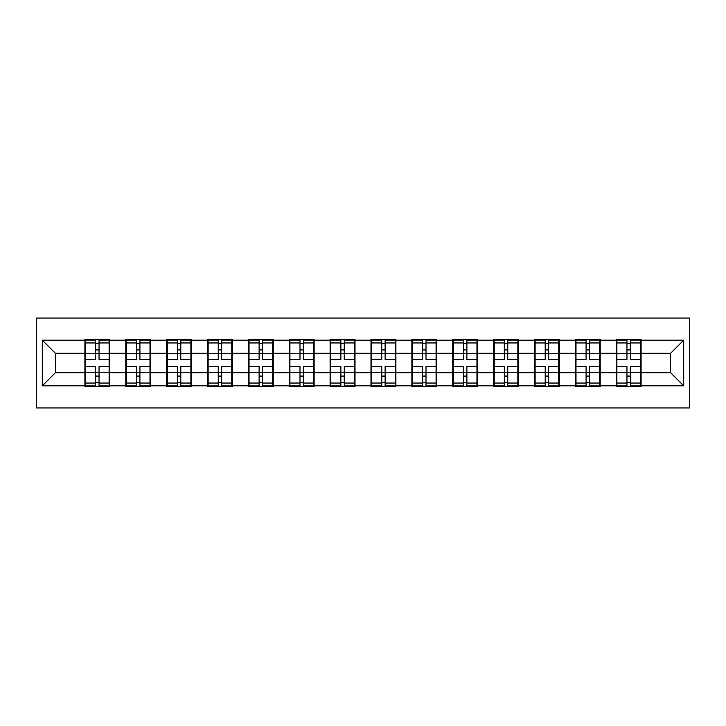 <?xml version="1.0" encoding="UTF-8"?>
<svg xmlns="http://www.w3.org/2000/svg" width="726" height="726" viewBox="0 0 726 726"><rect width="100%" height="100%" fill="white"/><g stroke="black" fill="none" stroke-linecap="round" stroke-linejoin="round"><path stroke-width="1.09" d="M36.3 407.93L689.7 407.93L689.7 318.07L36.3 318.07L36.3 407.93M641.103 361.031L640.45 361.031M616.864 361.031L616.211 361.031M616.211 364.969L616.864 364.969M640.45 364.969L641.103 364.969M600.23 361.031L599.576 361.031M575.999 361.031L575.346 361.031M575.346 364.969L575.999 364.969M599.576 364.969L600.23 364.969M559.365 361.031L558.702 361.031M535.126 361.031L534.472 361.031M534.472 364.969L535.126 364.969M558.702 364.969L559.365 364.969M518.491 361.031L517.838 361.031M494.261 361.031L493.598 361.031M493.598 364.969L494.261 364.969M517.838 364.969L518.491 364.969M477.617 361.031L476.964 361.031M453.387 361.031L452.734 361.031M452.734 364.969L453.387 364.969M476.964 364.969L477.617 364.969M436.753 361.031L436.099 361.031M412.513 361.031L411.86 361.031M411.86 364.969L412.513 364.969M436.099 364.969L436.753 364.969M395.879 361.031L395.225 361.031M371.648 361.031L370.995 361.031M370.995 364.969L371.648 364.969M395.225 364.969L395.879 364.969M355.005 361.031L354.352 361.031M330.775 361.031L330.121 361.031M330.121 364.969L330.775 364.969M354.352 364.969L355.005 364.969M314.14 361.031L313.487 361.031M289.901 361.031L289.247 361.031M289.247 364.969L289.901 364.969M313.487 364.969L314.14 364.969M273.266 361.031L272.613 361.031M249.036 361.031L248.383 361.031M248.383 364.969L249.036 364.969M272.613 364.969L273.266 364.969M232.402 361.031L231.739 361.031M208.162 361.031L207.509 361.031M207.509 364.969L208.162 364.969M231.739 364.969L232.402 364.969M191.528 361.031L190.874 361.031M167.298 361.031L166.635 361.031M166.635 364.969L167.298 364.969M190.874 364.969L191.528 364.969M150.654 361.031L150.001 361.031M126.424 361.031L125.77 361.031M125.77 364.969L126.424 364.969M150.001 364.969L150.654 364.969M670.579 372.692L670.579 353.308L641.103 353.308L641.103 372.692L670.579 372.692L683.674 385.796L683.674 340.204L641.103 340.204L641.103 339.423L616.211 339.423L616.211 353.308L600.23 353.308L600.23 372.692L616.211 372.692L616.211 353.308M683.674 385.796L641.103 385.796L641.103 386.577L616.211 386.577L616.211 385.796L600.23 385.796L600.23 386.577L575.346 386.577L575.346 385.796L559.365 385.796L559.365 386.577L534.472 386.577L534.472 385.796L518.491 385.796L518.491 386.577L493.598 386.577L493.598 385.796L477.617 385.796L477.617 386.577L452.734 386.577L452.734 385.796L436.753 385.796L436.753 386.577L411.86 386.577L411.86 385.796L395.879 385.796L395.879 386.577L370.995 386.577L370.995 385.796L355.005 385.796L355.005 386.577L330.121 386.577L330.121 385.796L314.14 385.796L314.14 386.577L289.247 386.577L289.247 385.796L273.266 385.796L273.266 386.577L248.383 386.577L248.383 385.796L232.402 385.796L232.402 386.577L207.509 386.577L207.509 385.796L191.528 385.796L191.528 386.577L166.635 386.577L166.635 385.796L150.654 385.796L150.654 386.577L125.77 386.577L125.77 385.796L109.789 385.796L109.789 386.577L84.897 386.577L84.897 385.796L42.326 385.796L42.326 340.204L84.897 340.204L84.897 353.308L55.421 353.308L55.421 372.692L84.897 372.692L84.897 353.308M616.211 340.204L600.23 340.204L600.23 339.423L575.346 339.423L575.346 340.204L559.365 340.204L559.365 339.423L534.472 339.423L534.472 340.204L518.491 340.204L518.491 339.423L493.598 339.423L493.598 340.204L477.617 340.204L477.617 339.423L452.734 339.423L452.734 340.204L436.753 340.204L436.753 339.423L411.86 339.423L411.86 340.204L395.879 340.204L395.879 339.423L370.995 339.423L370.995 340.204L355.005 340.204L355.005 339.423L330.121 339.423L330.121 340.204L314.14 340.204L314.14 339.423L289.247 339.423L289.247 340.204L273.266 340.204L273.266 339.423L248.383 339.423L248.383 340.204L232.402 340.204L232.402 339.423L207.509 339.423L207.509 340.204L191.528 340.204L191.528 339.423L166.635 339.423L166.635 340.204L150.654 340.204L150.654 339.423L125.77 339.423L125.77 340.204L109.789 340.204L109.789 339.423L84.897 339.423L84.897 340.204M616.211 372.692L616.211 385.796M600.23 372.692L600.23 385.796M600.23 340.204L600.23 353.308M559.365 372.692L575.346 372.692L575.346 353.308L559.365 353.308L559.365 385.796M575.346 372.692L575.346 385.796M575.346 340.204L575.346 353.308M559.365 340.204L559.365 353.308M518.491 372.692L534.472 372.692L534.472 353.308L518.491 353.308L518.491 385.796M534.472 372.692L534.472 385.796M534.472 340.204L534.472 353.308M518.491 340.204L518.491 353.308M477.617 372.692L493.598 372.692L493.598 353.308L477.617 353.308L477.617 385.796M493.598 372.692L493.598 385.796M493.598 340.204L493.598 353.308M477.617 340.204L477.617 353.308M436.753 372.692L452.734 372.692L452.734 353.308L436.753 353.308L436.753 385.796M452.734 372.692L452.734 385.796M452.734 340.204L452.734 353.308M436.753 340.204L436.753 353.308M395.879 372.692L411.86 372.692L411.86 353.308L395.879 353.308L395.879 385.796M411.86 372.692L411.86 385.796M411.86 340.204L411.86 353.308M395.879 340.204L395.879 353.308M355.005 372.692L370.995 372.692L370.995 353.308L355.005 353.308L355.005 385.796M370.995 372.692L370.995 385.796M370.995 340.204L370.995 353.308M355.005 340.204L355.005 353.308M314.14 372.692L330.121 372.692L330.121 353.308L314.14 353.308L314.14 385.796M330.121 372.692L330.121 385.796M330.121 340.204L330.121 353.308M314.14 340.204L314.14 353.308M273.266 372.692L289.247 372.692L289.247 353.308L273.266 353.308L273.266 385.796M289.247 372.692L289.247 385.796M289.247 340.204L289.247 353.308M273.266 340.204L273.266 353.308M232.402 372.692L248.383 372.692L248.383 353.308L232.402 353.308L232.402 385.796M248.383 372.692L248.383 385.796M248.383 340.204L248.383 353.308M232.402 340.204L232.402 353.308M191.528 372.692L207.509 372.692L207.509 353.308L191.528 353.308L191.528 385.796M207.509 372.692L207.509 385.796M207.509 340.204L207.509 353.308M191.528 340.204L191.528 353.308M150.654 372.692L166.635 372.692L166.635 353.308L150.654 353.308L150.654 385.796M166.635 372.692L166.635 385.796M166.635 340.204L166.635 353.308M150.654 340.204L150.654 353.308M109.789 372.692L125.77 372.692L125.77 353.308L109.789 353.308L109.789 385.796M125.77 372.692L125.77 385.796M125.77 340.204L125.77 353.308M109.789 340.204L109.789 353.308M109.789 361.031L109.136 361.031M85.55 361.031L84.897 361.031M84.897 364.969L85.55 364.969M109.136 364.969L109.789 364.969M84.897 372.692L84.897 385.796M55.421 372.692L42.326 385.796M42.326 340.204L55.421 353.308M641.103 372.692L641.103 385.796M641.103 340.204L641.103 353.308M683.674 340.204L670.579 353.308M109.136 366.539L109.136 385.923L99.045 385.923L99.045 366.539L109.136 366.539L109.136 340.077L99.045 340.077L99.045 342.953L109.136 342.953M85.55 353.716L95.641 353.716L95.641 340.077L85.55 340.077L85.55 366.539L95.641 366.539L95.641 385.923L85.55 385.923L85.55 383.047L95.641 383.047M95.641 349.923L99.045 349.923M99.045 343.353L95.641 343.353M95.641 353.743L99.045 353.743M95.641 353.716L95.641 359.461L85.55 359.461M85.55 342.953L95.641 342.953M95.641 372.256L99.045 372.256M95.641 382.647L99.045 382.647M95.641 376.077L99.045 376.077M85.55 366.539L85.55 383.047M99.045 383.047L109.136 383.047M99.045 342.953L99.045 359.461L109.136 359.461M150.001 366.539L150.001 385.923L139.918 385.923L139.918 366.539L150.001 366.539L150.001 340.077L139.918 340.077L139.918 342.953L150.001 342.953M126.424 353.716L136.515 353.716L136.515 340.077L126.424 340.077L126.424 366.539L136.515 366.539L136.515 385.923L126.424 385.923L126.424 383.047L136.515 383.047M136.515 349.923L139.918 349.923M139.918 343.353L136.515 343.353M136.515 353.743L139.918 353.743M136.515 353.716L136.515 359.461L126.424 359.461M126.424 342.953L136.515 342.953M136.515 372.256L139.918 372.256M136.515 382.647L139.918 382.647M136.515 376.077L139.918 376.077M126.424 366.539L126.424 383.047M139.918 383.047L150.001 383.047M139.918 342.953L139.918 359.461L150.001 359.461M190.874 366.539L190.874 385.923L180.783 385.923L180.783 366.539L190.874 366.539L190.874 340.077L180.783 340.077L180.783 342.953L190.874 342.953M167.298 353.716L177.38 353.716L177.38 340.077L167.298 340.077L167.298 366.539L177.38 366.539L177.38 385.923L167.298 385.923L167.298 383.047L177.38 383.047M177.38 349.923L180.783 349.923M180.783 343.353L177.38 343.353M177.38 353.743L180.783 353.743M177.38 353.716L177.38 359.461L167.298 359.461M167.298 342.953L177.38 342.953M177.38 372.256L180.783 372.256M177.38 382.647L180.783 382.647M177.38 376.077L180.783 376.077M167.298 366.539L167.298 383.047M180.783 383.047L190.874 383.047M180.783 342.953L180.783 359.461L190.874 359.461M231.739 366.539L231.739 385.923L221.657 385.923L221.657 366.539L231.739 366.539L231.739 340.077L221.657 340.077L221.657 342.953L231.739 342.953M208.162 353.716L218.254 353.716L218.254 340.077L208.162 340.077L208.162 366.539L218.254 366.539L218.254 385.923L208.162 385.923L208.162 383.047L218.254 383.047M218.254 349.923L221.657 349.923M221.657 343.353L218.254 343.353M218.254 353.743L221.657 353.743M218.254 353.716L218.254 359.461L208.162 359.461M208.162 342.953L218.254 342.953M218.254 372.256L221.657 372.256M218.254 382.647L221.657 382.647M218.254 376.077L221.657 376.077M208.162 366.539L208.162 383.047M221.657 383.047L231.739 383.047M221.657 342.953L221.657 359.461L231.739 359.461M272.613 366.539L272.613 385.923L262.531 385.923L262.531 366.539L272.613 366.539L272.613 340.077L262.531 340.077L262.531 342.953L272.613 342.953M249.036 353.716L259.118 353.716L259.118 340.077L249.036 340.077L249.036 366.539L259.118 366.539L259.118 385.923L249.036 385.923L249.036 383.047L259.118 383.047M259.118 349.923L262.531 349.923M262.531 343.353L259.118 343.353M259.118 353.743L262.531 353.743M259.118 353.716L259.118 359.461L249.036 359.461M249.036 342.953L259.118 342.953M259.118 372.256L262.531 372.256M259.118 382.647L262.531 382.647M259.118 376.077L262.531 376.077M249.036 366.539L249.036 383.047M262.531 383.047L272.613 383.047M262.531 342.953L262.531 359.461L272.613 359.461M313.487 366.539L313.487 385.923L303.395 385.923L303.395 366.539L313.487 366.539L313.487 340.077L303.395 340.077L303.395 342.953L313.487 342.953M289.901 353.716L299.992 353.716L299.992 340.077L289.901 340.077L289.901 366.539L299.992 366.539L299.992 385.923L289.901 385.923L289.901 383.047L299.992 383.047M299.992 349.923L303.395 349.923M303.395 343.353L299.992 343.353M299.992 353.743L303.395 353.743M299.992 353.716L299.992 359.461L289.901 359.461M289.901 342.953L299.992 342.953M299.992 372.256L303.395 372.256M299.992 382.647L303.395 382.647M299.992 376.077L303.395 376.077M289.901 366.539L289.901 383.047M303.395 383.047L313.487 383.047M303.395 342.953L303.395 359.461L313.487 359.461M354.352 366.539L354.352 385.923L344.269 385.923L344.269 366.539L354.352 366.539L354.352 340.077L344.269 340.077L344.269 342.953L354.352 342.953M330.775 353.716L340.866 353.716L340.866 340.077L330.775 340.077L330.775 366.539L340.866 366.539L340.866 385.923L330.775 385.923L330.775 383.047L340.866 383.047M340.866 349.923L344.269 349.923M344.269 343.353L340.866 343.353M340.866 353.743L344.269 353.743M340.866 353.716L340.866 359.461L330.775 359.461M330.775 342.953L340.866 342.953M340.866 372.256L344.269 372.256M340.866 382.647L344.269 382.647M340.866 376.077L344.269 376.077M330.775 366.539L330.775 383.047M344.269 383.047L354.352 383.047M344.269 342.953L344.269 359.461L354.352 359.461M395.225 366.539L395.225 385.923L385.134 385.923L385.134 366.539L395.225 366.539L395.225 340.077L385.134 340.077L385.134 342.953L395.225 342.953M371.648 353.716L381.731 353.716L381.731 340.077L371.648 340.077L371.648 366.539L381.731 366.539L381.731 385.923L371.648 385.923L371.648 383.047L381.731 383.047M381.731 349.923L385.134 349.923M385.134 343.353L381.731 343.353M381.731 353.743L385.134 353.743M381.731 353.716L381.731 359.461L371.648 359.461M371.648 342.953L381.731 342.953M381.731 372.256L385.134 372.256M381.731 382.647L385.134 382.647M381.731 376.077L385.134 376.077M371.648 366.539L371.648 383.047M385.134 383.047L395.225 383.047M385.134 342.953L385.134 359.461L395.225 359.461M436.099 366.539L436.099 385.923L426.008 385.923L426.008 366.539L436.099 366.539L436.099 340.077L426.008 340.077L426.008 342.953L436.099 342.953M412.513 353.716L422.605 353.716L422.605 340.077L412.513 340.077L412.513 366.539L422.605 366.539L422.605 385.923L412.513 385.923L412.513 383.047L422.605 383.047M422.605 349.923L426.008 349.923M426.008 343.353L422.605 343.353M422.605 353.743L426.008 353.743M422.605 353.716L422.605 359.461L412.513 359.461M412.513 342.953L422.605 342.953M422.605 372.256L426.008 372.256M422.605 382.647L426.008 382.647M422.605 376.077L426.008 376.077M412.513 366.539L412.513 383.047M426.008 383.047L436.099 383.047M426.008 342.953L426.008 359.461L436.099 359.461M476.964 366.539L476.964 385.923L466.882 385.923L466.882 366.539L476.964 366.539L476.964 340.077L466.882 340.077L466.882 342.953L476.964 342.953M453.387 353.716L463.469 353.716L463.469 340.077L453.387 340.077L453.387 366.539L463.469 366.539L463.469 385.923L453.387 385.923L453.387 383.047L463.469 383.047M463.469 349.923L466.882 349.923M466.882 343.353L463.469 343.353M463.469 353.743L466.882 353.743M463.469 353.716L463.469 359.461L453.387 359.461M453.387 342.953L463.469 342.953M463.469 372.256L466.882 372.256M463.469 382.647L466.882 382.647M463.469 376.077L466.882 376.077M453.387 366.539L453.387 383.047M466.882 383.047L476.964 383.047M466.882 342.953L466.882 359.461L476.964 359.461M517.838 366.539L517.838 385.923L507.746 385.923L507.746 366.539L517.838 366.539L517.838 340.077L507.746 340.077L507.746 342.953L517.838 342.953M494.261 353.716L504.343 353.716L504.343 340.077L494.261 340.077L494.261 366.539L504.343 366.539L504.343 385.923L494.261 385.923L494.261 383.047L504.343 383.047M504.343 349.923L507.746 349.923M507.746 343.353L504.343 343.353M504.343 353.743L507.746 353.743M504.343 353.716L504.343 359.461L494.261 359.461M494.261 342.953L504.343 342.953M504.343 372.256L507.746 372.256M504.343 382.647L507.746 382.647M504.343 376.077L507.746 376.077M494.261 366.539L494.261 383.047M507.746 383.047L517.838 383.047M507.746 342.953L507.746 359.461L517.838 359.461M558.702 366.539L558.702 385.923L548.62 385.923L548.62 366.539L558.702 366.539L558.702 340.077L548.62 340.077L548.62 342.953L558.702 342.953M535.126 353.716L545.217 353.716L545.217 340.077L535.126 340.077L535.126 366.539L545.217 366.539L545.217 385.923L535.126 385.923L535.126 383.047L545.217 383.047M545.217 349.923L548.62 349.923M548.62 343.353L545.217 343.353M545.217 353.743L548.62 353.743M545.217 353.716L545.217 359.461L535.126 359.461M535.126 342.953L545.217 342.953M545.217 372.256L548.62 372.256M545.217 382.647L548.62 382.647M545.217 376.077L548.62 376.077M535.126 366.539L535.126 383.047M548.62 383.047L558.702 383.047M548.62 342.953L548.62 359.461L558.702 359.461M599.576 366.539L599.576 385.923L589.485 385.923L589.485 366.539L599.576 366.539L599.576 340.077L589.485 340.077L589.485 342.953L599.576 342.953M575.999 353.716L586.082 353.716L586.082 340.077L575.999 340.077L575.999 366.539L586.082 366.539L586.082 385.923L575.999 385.923L575.999 383.047L586.082 383.047M586.082 349.923L589.485 349.923M589.485 343.353L586.082 343.353M586.082 353.743L589.485 353.743M586.082 353.716L586.082 359.461L575.999 359.461M575.999 342.953L586.082 342.953M586.082 372.256L589.485 372.256M586.082 382.647L589.485 382.647M586.082 376.077L589.485 376.077M575.999 366.539L575.999 383.047M589.485 383.047L599.576 383.047M589.485 342.953L589.485 359.461L599.576 359.461M640.45 366.539L640.45 385.923L630.359 385.923L630.359 366.539L640.45 366.539L640.45 340.077L630.359 340.077L630.359 342.953L640.45 342.953M616.864 353.716L626.955 353.716L626.955 340.077L616.864 340.077L616.864 366.539L626.955 366.539L626.955 385.923L616.864 385.923L616.864 383.047L626.955 383.047M626.955 349.923L630.359 349.923M630.359 343.353L626.955 343.353M626.955 353.743L630.359 353.743M626.955 353.716L626.955 359.461L616.864 359.461M616.864 342.953L626.955 342.953M626.955 372.256L630.359 372.256M626.955 382.647L630.359 382.647M626.955 376.077L630.359 376.077M616.864 366.539L616.864 383.047M630.359 383.047L640.45 383.047M630.359 342.953L630.359 359.461L640.45 359.461M85.55 372.284L95.641 372.284M99.045 372.284L109.136 372.284M99.045 353.716L109.136 353.716M126.424 372.284L136.515 372.284M139.918 372.284L150.001 372.284M139.918 353.716L150.001 353.716M167.298 372.284L177.38 372.284M180.783 372.284L190.874 372.284M180.783 353.716L190.874 353.716M208.162 372.284L218.254 372.284M221.657 372.284L231.739 372.284M221.657 353.716L231.739 353.716M249.036 372.284L259.118 372.284M262.531 372.284L272.613 372.284M262.531 353.716L272.613 353.716M289.901 372.284L299.992 372.284M303.395 372.284L313.487 372.284M303.395 353.716L313.487 353.716M330.775 372.284L340.866 372.284M344.269 372.284L354.352 372.284M344.269 353.716L354.352 353.716M371.648 372.284L381.731 372.284M385.134 372.284L395.225 372.284M385.134 353.716L395.225 353.716M412.513 372.284L422.605 372.284M426.008 372.284L436.099 372.284M426.008 353.716L436.099 353.716M453.387 372.284L463.469 372.284M466.882 372.284L476.964 372.284M466.882 353.716L476.964 353.716M494.261 372.284L504.343 372.284M507.746 372.284L517.838 372.284M507.746 353.716L517.838 353.716M535.126 372.284L545.217 372.284M548.62 372.284L558.702 372.284M548.62 353.716L558.702 353.716M575.999 372.284L586.082 372.284M589.485 372.284L599.576 372.284M589.485 353.716L599.576 353.716M616.864 372.284L626.955 372.284M630.359 372.284L640.45 372.284M630.359 353.716L640.45 353.716"/></g></svg>
